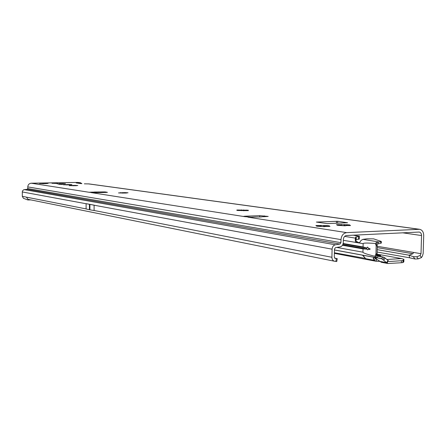 <?xml version="1.0" encoding="UTF-8"?>
<svg xmlns="http://www.w3.org/2000/svg" width="446" height="446" viewBox="0 0 446 446"><rect width="100%" height="100%" fill="white"/><g stroke="black" fill="none" stroke-linecap="round" stroke-linejoin="round"><path stroke-width="0.67" d="M346.553 225.537L345.053 225.793L339.306 225.425L337.104 225.219L338.324 224.951L336.435 224.645L347.607 224.745L349.809 224.951L348.627 225.213L350.556 225.531L346.553 225.537M341.374 225.459L340.956 224.795L339.835 224.851L338.927 225.436L338.949 224.656M325.931 226.423L324.353 226.685L318.611 226.312L316.415 226.1L317.842 225.949L315.868 225.514L327.174 225.615L329.365 225.827L328.105 226.094L329.995 226.417L325.931 226.423M320.903 226.356L320.462 225.665L319.319 225.721L318.394 226.317M244.837 210.646L236.91 210.423L238.303 210.306L236.859 210.01L248.266 210.217L246.917 210.417L248.377 210.629L244.837 210.646M241.308 210.64L240.862 210.133L239.223 210.54M124.702 193.062L118.524 192.923L124.674 192.605L128.041 192.784L124.702 193.062M122.717 193.174L122.36 192.767L121.022 193.001M74.594 185.726L69.13 185.614L74.889 185.363L77.799 185.508L74.594 185.726M73.122 185.369L73.122 185.815L72.72 185.497L71.594 185.692M68.745 184.867L63.36 184.761L69.074 184.521L71.929 184.655L68.745 184.867M67.329 184.521L67.329 184.951L65.818 184.834M62.39 183.936L57.004 183.819L62.858 183.596L65.49 183.724L62.39 183.936M44.834 183.624L39.571 183.523L45.302 183.289L48.068 183.417L44.834 183.624M43.58 183.289L43.58 183.702L42.086 183.596M251.488 217.219L244.085 216.561L243.772 216.327L245.205 216.198L259.789 215.674L268.208 216.427L265.047 216.639M62.574 184.438L58.682 184.259L62.574 184.438M55.733 183.429L51.92 183.256L55.733 183.429M89.456 207.34L89.83 207.552L89.902 207.128L89.78 206.565L89.456 206.749L89.451 209.72L86.1 208.968L86.111 203.66L94.112 205.21L94.095 210.545L89.451 209.72M337.706 221.288L347.59 222.755L327.292 223.608L316.381 222.075L337.706 221.288L337.667 223.178M100.149 192.56L99.202 191.997L94.312 192.014L94.245 192.694M102.63 192.51L102.279 191.931L105.133 191.919L107.43 192.326L106.003 192.432L94.312 192.689L89.072 192.271L91.135 192.159L91.915 192.661M254.978 217.035L261.378 216.951M334.595 258.072L337.237 258.669L335.119 258.401L334.294 257.147L334.472 249.041L335.515 247.647L340.03 246.922C341.982 246.404 343.063 244.949 343.286 242.557L343.359 239.491C343.604 237.155 344.674 235.828 346.581 235.505L419.246 232.043C420.723 232.438 421.487 233.604 421.542 235.544L421.013 253.696L420.121 255.491L421.42 257.604L422.351 256.194L423.165 253.568L423.7 235.432C423.6 232.037 422.256 229.991 419.664 229.3L346.648 232.634C343.314 233.197 341.43 235.521 341 239.608L340.928 242.68L27.775 188.569L27.145 189.31L339.891 244.068L340.928 242.68M84.339 183.824L88.916 183.908M81.874 183.618L80.503 182.754L76.166 182.932L81.657 183.635M27.775 188.569L27.775 186.907C27.975 184.694 29.135 183.462 31.242 183.206L77.833 182.42L80.391 182.737M91.135 192.594L91.135 192.159L94.206 192.098M377.143 252.04L409.623 257.794L409.138 255.201L412.873 253.724L413.654 252.453L377.294 246.304M94.112 205.138L86.111 203.66M336.34 258.596L335.866 261.451L334.494 261.233C332.844 260.709 331.986 259.394 331.913 257.292L332.097 249.175C332.32 246.766 333.413 245.306 335.375 244.787L339.891 244.068M421.42 257.604L418.197 258.875L414.953 258.998L413.241 256.667L409.138 255.201L377.204 249.654M30.88 199.914L27.83 199.959L23.421 198.297L22.311 196.34L26.364 197.138L28.065 199.345L334.439 261.222M27.145 189.31L23.844 189.723L22.724 190.576L22.311 191.702L22.311 196.34M337.237 258.669L336.763 261.512L335.866 261.451M409.623 257.794L414.953 258.998M413.241 256.667L416.748 256.779L420.121 255.491M416.748 256.779L418.197 258.875M94.468 192.689L94.312 192.014M98.382 192.6L98.22 191.936M46.378 183.646L45.258 183.546M70.212 184.889L69.035 184.789M76.054 185.742L74.85 185.648M126.101 193.073L124.657 192.956M245.857 210.624L244.213 210.178L243.722 210.802L243.733 209.921M326.589 226.39L324.454 225.721L323.751 226.691L323.763 225.397M347.033 225.509L346.085 224.923L344.909 224.851L344.184 225.799L344.195 224.533M379.669 256.143L380.628 255.575L376.541 254.766L375.276 255.402L375.002 256.344C367.019 254.332 362.994 252.943 362.944 252.185L363.022 248.896L342.444 245.267M379.563 256.11L380.628 255.575L380.522 255.909M376.318 258.513L375.722 258.251L374.11 260.28L373.252 258.396L373.581 257.916L374.568 257.855L381.38 262.287M380.789 243.17L380.739 241.576L381.297 241.459L381.347 243.064L377.216 244.14L376.296 242.624L375.359 243.483C367.309 242.858 363.245 242.914 363.155 243.65L363.072 246.945L366.768 247.976L367.66 247.14L368.513 248.322L369.974 248.595L368.513 248.322M369.974 248.595L369.951 249.52L368.413 249.303L368.58 248.355M368.413 249.303L367.588 249.905L366.824 249.097L363.022 248.896M376.68 255.352L383.967 257.275L385.233 258.128L388.092 260.559L386.465 262.622L383.605 260.191L385.233 258.128M388.834 261.401L388.092 260.559M362.509 255.184L365.698 258.691L362.849 255.246L334.455 249.983M388.26 260.743L387.145 263.212L387.903 263.525L401.355 262.739L402.916 262.543L403.842 261.746L403.909 259.321L402.972 260.486L401.411 260.726L389.213 261.507M387 259.483L401.495 258.574L377.043 254.17M401.495 258.574L403.909 259.321M387.145 263.212L386.465 262.622L379.947 261.389M377.216 244.14L376.853 244.776L375.571 243.979L376.156 245.718L377.283 245.657L376.168 245.88L375.972 253.813L377.099 253.746L376.413 254.978L376.798 255.407L375.604 256.885L375.002 256.344M376.998 254.32L375.861 254.387L375.276 255.402M376.853 244.776L377.283 245.657M375.359 243.483L375.571 243.979M383.605 260.191L381.324 258.507L377.656 257.927L375.604 256.885M376.173 246.014L377.294 245.818M377.099 253.746L377.299 245.952M375.861 254.387L375.972 253.813M366.768 247.976L366.824 249.097M356.075 242.557L357.926 242.278L355.713 242.395L359.309 243.003L361.121 240.372L362.916 239.351L367.047 238.788L373.648 238.861L381.297 241.459M376.296 242.624L380.739 241.576M366.93 248.991L342.745 244.748M366.885 248.06L343.074 243.917M369.951 249.52L368.491 249.264M376.798 255.407L377.823 256.088L377.288 257.816M376.898 255.446L375.722 256.935M377.322 244.135L376.424 242.613M378.347 243.667L378.113 241.977M376.385 258.552L376.318 261.245L379.959 261.401M376.318 261.245L374.11 260.28L365.698 258.691M362.849 255.246L381.687 258.736L382.746 257.052L381.637 258.686M383.967 257.275L382.986 257.097M382.746 257.052L378.18 256.288M377.823 256.088L378.459 256.366M358.289 242.44L359.543 242.652M357.926 242.278L355.462 241.944L355.239 239.039L355.757 238.186L355.836 240.539M343.336 240.31L355.713 242.395L355.462 241.944M357.653 242.133L356.298 241.119M355.635 237.74L355.613 237.055L359.404 236.252L353.232 235.181M359.409 236.347L359.314 239.112L355.808 239.686M355.613 237.055L355.757 238.186L344.663 236.386M365.469 258.412L334.394 252.759M341.413 224.567L341.396 225.158M320.942 225.431L320.925 226.055M241.319 209.932L241.308 210.596M59.898 183.613L59.898 183.986M60.712 183.585L60.712 184.008M99.202 191.997L102.279 191.931M91.146 192.594L244.085 216.561M261.674 216.773L265.431 216.622M251.734 217.163L255.53 217.012M247.937 217.169L346.648 232.634M418.85 229.255L88.247 183.852M80.994 183.601L77.621 183.133M80.068 182.726L77.833 182.42M31.242 183.206L89.072 192.271M105.133 191.919L105.128 192.455M377.255 247.63L412.873 253.724M421.013 253.696L413.654 252.453M402.61 232.795L421.542 235.544M89.88 204.441L89.875 206.833M89.869 207.418L89.863 209.804M89.919 204.452L89.908 209.81M89.462 204.363L89.456 206.749M89.423 204.357L89.412 209.715M94.112 205.21L332.097 249.175M94.095 210.473L331.913 257.292M27.775 186.907L341 239.608M24.301 189.622L335.375 244.787M22.3 191.947L86.111 203.733M26.364 197.138L86.1 208.895M259.789 215.674L259.767 217.018M264.266 215.836L264.255 216.667M245.205 216.198L245.194 216.734M336.496 221.244L336.451 223.229M45.23 183.317L45.23 183.607M43.652 183.273L43.652 183.696M64.252 183.657L64.252 183.953M63.929 183.663L63.929 183.953M63.466 183.652L63.466 183.947M63.087 183.635L63.087 183.936M60.818 183.568L60.818 184.008M60.361 183.601L60.361 184.008M59.418 183.607L59.418 183.908M59.134 183.601L59.134 183.897M70.418 184.611L70.418 184.889M69.007 184.549L69.007 184.861L69.007 184.549M67.385 184.499L67.385 184.951M65.634 184.549L65.634 184.828M76.26 185.458L76.26 185.748M74.828 185.397L74.828 185.72L74.828 185.397M73.183 185.346L73.177 185.809M71.41 185.397L71.41 185.681M71.104 185.385L71.104 185.664M126.29 192.717L126.29 193.079M122.756 192.583L122.756 193.174L122.767 192.577M120.844 192.65L120.838 192.995M120.487 192.633L120.487 192.984M246.471 210.083L246.46 210.657M245.997 210.094L245.991 210.629M243.739 209.966L243.733 210.624M239.101 210.005L239.095 210.545M238.621 209.977L238.616 210.562M328.641 226.183L328.635 226.468M328.328 226.155L328.323 226.457M327.174 225.615L327.158 226.39M326.639 225.637L326.623 226.384M323.829 225.459L323.813 226.239M318.422 225.52L318.405 226.306M317.825 225.486L317.814 225.938M317.474 226.027L317.468 226.306M349.179 225.302L349.173 225.581M348.805 225.269L348.8 225.565M347.607 224.745L347.59 225.498M347.083 224.767L347.066 225.509M344.267 224.589L344.251 225.364M338.352 224.617L338.341 225.001M56.971 183.351L52.076 183.267L56.932 183.384M52.137 183.239L56.798 183.222M52.472 183.356L52.779 183.345M57.4 183.267L56.737 183.245M373.681 257.872L374.016 257.939M403.385 262.343L403.446 260.196M401.355 262.739L401.411 260.726M376.285 258.496L375.995 258.446M336.758 247.446L362.944 252.185M377.656 257.927L334.455 249.927L377.656 257.927M377.087 253.874L375.961 253.941M363.155 243.65L359.309 243.003M363.072 246.945L343.18 243.494M362.916 239.351L378.503 241.888M382.657 259.566L384.285 257.504M358.941 243.042L359.247 243.025M358.35 236.636L358.439 239.301M356.198 236.926L356.287 239.597M341.352 224.589L341.346 224.99M320.88 225.453L320.869 225.871M241.286 209.949L241.28 210.412M419.463 229.277L88.905 183.903M28.065 199.345L334.494 261.233M45.224 183.317L45.224 183.613M241.353 209.86L241.342 210.646M320.981 225.297L320.953 226.362M317.792 225.999L317.786 226.317M341.435 224.433L341.407 225.464M338.425 225.124L338.419 225.431M374.116 257.81L373.296 258.842M402.916 262.543L402.972 260.486M375.967 255.056L376.413 254.978M375.448 255.229L376.82 254.582M375.638 244.018L376.725 244.642M367.727 247.156L367.337 247.179M387.903 263.525L381.28 262.265M375.599 261.183L334.377 253.339M357.235 241.821C356.404 241.392 355.741 240.466 355.239 239.039M359.225 236.452L359.314 239.112"/></g></svg>
